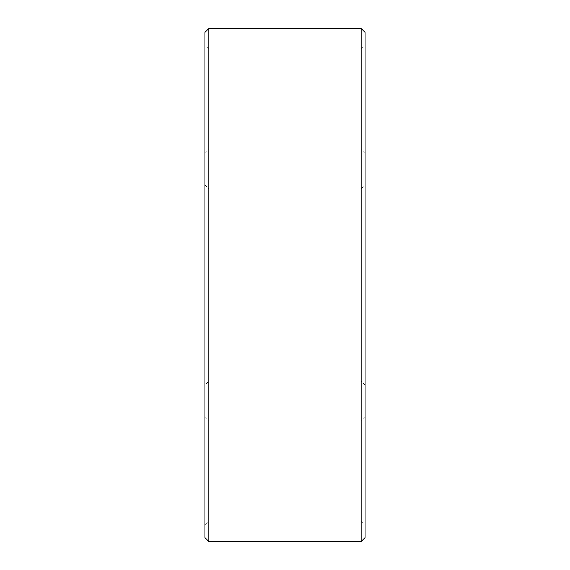 <?xml version="1.0" encoding="UTF-8"?>
<svg xmlns="http://www.w3.org/2000/svg" width="570" height="570" viewBox="0 0 570 570"><rect width="100%" height="100%" fill="white"/><g stroke="black" fill="none" stroke-linecap="round" stroke-linejoin="round"><path stroke-width="0.43" stroke-dasharray="2.85 2.14" d="M365.156 385.192L361.145 381.188L208.848 381.188L208.848 188.812L208.848 381.188L204.844 385.192L204.844 184.808L208.848 188.812L361.145 188.812L361.145 381.188L361.145 188.812L365.156 184.808L365.156 385.192L365.156 184.808M204.844 184.801L204.844 385.192M365.156 417.254L365.156 152.746L365.156 417.254L361.145 421.266L361.145 148.734L361.145 421.266M204.844 417.254L204.844 152.739L204.844 417.254L208.848 421.266L208.848 148.734L208.848 421.266M361.145 521.465L361.152 48.543L361.145 521.465M208.848 521.457L208.848 48.536L208.848 521.457L204.844 525.469L204.844 44.531L204.844 525.469M361.145 521.457L365.156 525.469L365.156 44.531L365.156 525.469M365.156 32.511L365.156 537.496M204.844 32.504L204.844 537.489M361.152 28.5L361.145 541.5M208.848 28.5L208.848 541.5M365.156 152.746L361.145 148.734M204.844 152.739L208.855 148.734M361.145 48.543L365.156 44.531M208.855 48.536L204.844 44.531"/><path stroke-width="0.85" d="M365.156 537.496L365.156 32.511M365.156 537.489L361.145 541.5L208.848 541.5L204.844 537.489L204.844 32.504L208.855 28.5M361.145 541.5L361.152 28.5L208.848 28.5L208.848 541.5M365.156 32.504L361.152 28.5"/></g></svg>

